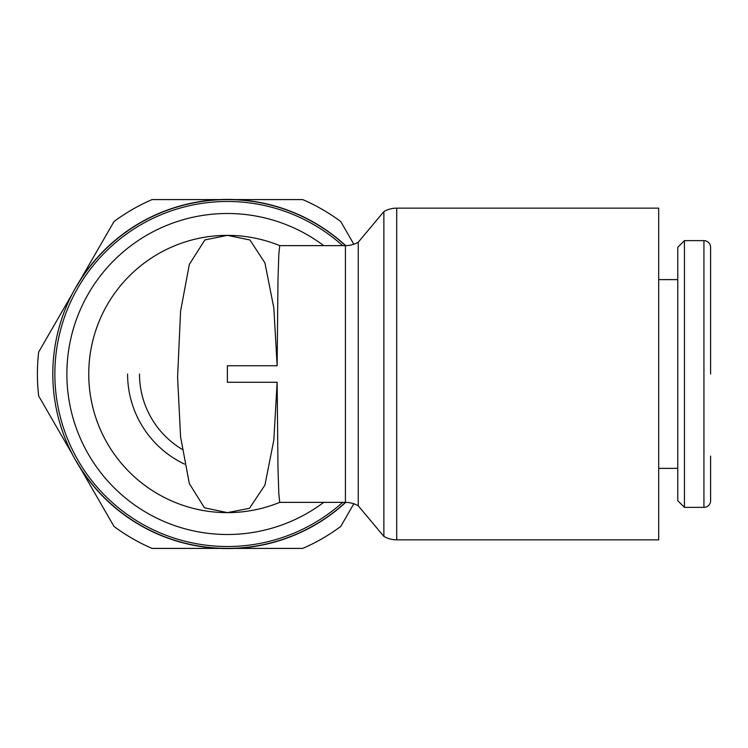 <?xml version="1.0" encoding="UTF-8"?>
<svg xmlns="http://www.w3.org/2000/svg" width="748" height="748" viewBox="0 0 748 748"><rect width="100%" height="100%" fill="white"/><g stroke="black" fill="none" stroke-linecap="round" stroke-linejoin="round"><path stroke-width="1.12" d="M72.444 293.553L38.672 352.046A189.983 189.983 0 0 0 38.672 395.954L72.444 454.447M342.649 245.634A172.526 172.526 0 0 0 54.856 374A172.526 172.526 0 0 0 342.649 502.366M323.734 245.634A160.511 160.511 0 0 0 66.871 374A160.511 160.511 0 0 0 323.734 502.366M345.698 245.634A174.574 174.574 0 0 0 52.799 374A174.574 174.574 0 0 0 345.698 502.366M277.134 365.735L273.833 307.933L264.923 262.913L249.991 240.005L227.383 235.368A138.632 138.632 0 0 1 279.743 245.634L279.743 245.634A138.632 138.632 0 0 0 88.75 374A138.632 138.632 0 0 0 279.743 502.366A138.632 138.632 0 0 1 227.383 512.632L249.514 508.294L264.942 485.069L273.833 440.067L277.134 382.265L227.383 382.265L227.383 365.735L277.134 365.735L277.976 280.304L278.798 254.619L279.743 245.634L345.426 245.634L345.426 502.366A25.675 25.675 0 0 1 358.264 505.807L383.874 536.41L383.874 211.591A25.675 25.675 0 0 1 396.711 208.15L396.711 539.85A25.675 25.675 0 0 1 383.874 536.41M76.343 461.198A174.406 174.406 0 0 0 345.445 502.366L279.743 502.366L278.798 493.39L277.976 467.696L277.134 382.265M396.711 208.15L658.689 208.15L658.689 539.85L396.711 539.85M76.343 286.802A174.406 174.406 0 0 1 345.445 245.634A25.675 25.675 0 0 0 358.264 242.193L358.264 505.807M710.6 374L710.6 247.298A6.667 6.667 0 0 0 703.933 240.632L703.933 507.368A6.667 6.667 0 0 0 710.6 500.702L710.6 456.074M684.439 507.368L677.772 500.702L677.772 247.298L684.439 240.632L684.439 507.368L703.933 507.368M177.585 377.375L180.577 436.832L189.347 483.638L204.428 507.77L227.383 512.632A138.632 138.632 0 0 1 88.75 374A138.632 138.632 0 0 1 227.383 235.368L204.887 239.93L189.338 264.381L180.577 311.168L177.585 377.375M353.832 244.222L340.742 221.548A189.983 189.983 0 0 0 302.725 199.594L235.181 199.594M235.181 548.406L302.725 548.406A189.983 189.983 0 0 0 340.742 526.452L353.832 503.778M80.242 467.958L114.014 526.452A189.983 189.983 0 0 0 152.04 548.406L219.575 548.406M219.575 199.594L152.04 199.594A189.983 189.983 0 0 0 114.014 221.548L80.242 280.042M139.502 374A87.881 87.881 0 0 0 182.082 449.305M127.581 374A99.802 99.802 0 0 0 184.485 464.106M658.689 468.379L677.772 468.379M658.689 279.621L677.772 279.621M684.439 240.632L703.933 240.632M358.264 242.193L383.874 211.591"/></g></svg>
